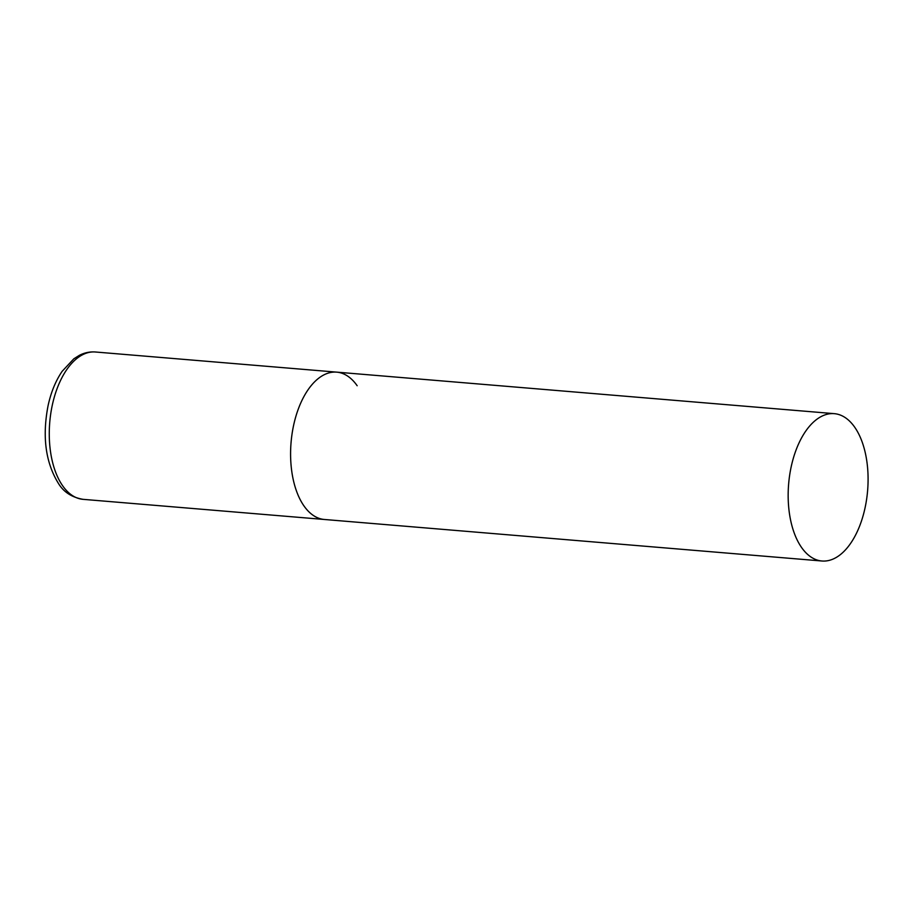 <?xml version="1.0" encoding="UTF-8"?>
<svg xmlns="http://www.w3.org/2000/svg" width="913" height="913" viewBox="0 0 913 913"><rect width="100%" height="100%" fill="white"/><g stroke="black" fill="none" stroke-linecap="round" stroke-linejoin="round"><path stroke-width="1.37" d="M821.974 561.004A73.93 39.624 94.8 0 0 857.935 530.122A73.93 39.624 94.8 0 0 865.752 455.016A73.93 39.624 94.8 0 0 834.265 413.657A73.93 39.624 94.8 0 0 798.304 444.528A73.93 39.624 94.8 0 0 790.498 519.634A73.93 39.624 94.8 0 0 821.974 561.004L83.083 499.343A73.93 39.624 -85.2 0 1 62.62 485.739A73.93 39.624 -85.2 0 1 53.102 401.652A73.93 39.624 -85.2 0 1 95.386 351.996L336.703 372.139A73.93 39.624 94.8 0 0 300.742 403.021A73.93 39.624 94.8 0 0 292.925 478.127A73.93 39.624 94.8 0 0 324.412 519.486A73.93 39.624 -85.2 0 1 303.938 505.87A73.93 39.624 -85.2 0 1 294.42 421.783A73.93 39.624 -85.2 0 1 336.703 372.139A73.93 39.624 -85.2 0 1 357.166 385.743M95.386 351.996C89.828 351.585 84.475 352.703 79.294 355.374L73.816 358.82L62.118 371.351C55.647 380.881 50.957 392.35 48.058 405.749C42.101 436.722 45.593 462.674 58.535 483.605C63.773 492.153 71.956 497.391 83.083 499.343M336.703 372.139L834.265 413.657"/></g></svg>
